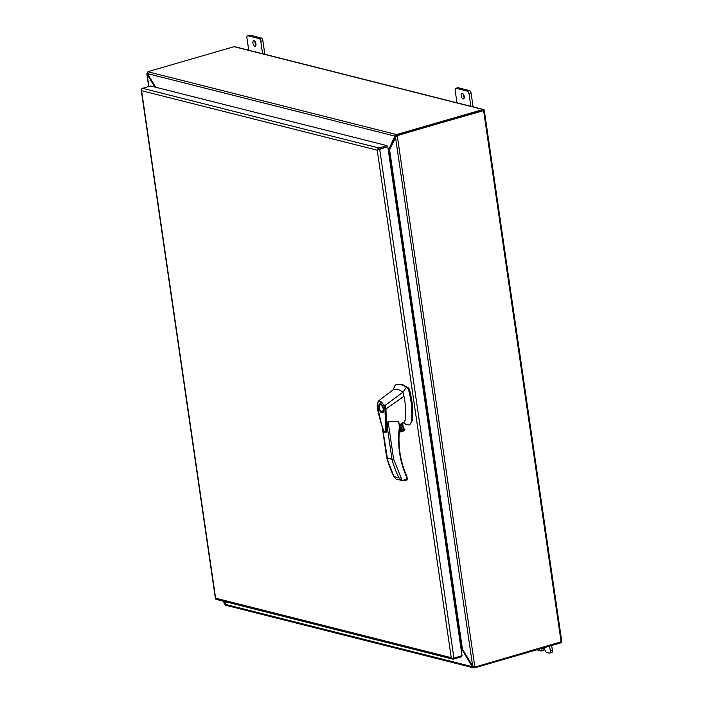 <?xml version="1.0" encoding="UTF-8"?>
<svg xmlns="http://www.w3.org/2000/svg" width="703" height="703" viewBox="0 0 703 703"><rect width="100%" height="100%" fill="white"/><g stroke="black" fill="none" stroke-linecap="round" stroke-linejoin="round"><path stroke-width="1.05" d="M461.44 655.899L461.563 656.76L453.444 659.115A1.889 1.591 -75.8 0 1 451.774 658.342L451.256 657.674L451.774 658.342A1.889 0.448 -8.3 0 0 453.927 658.078L379.717 149.361A1.889 0.448 171.7 0 1 377.555 149.634L377.221 150.187L377.555 149.634A1.889 1.591 -75.8 0 1 378.873 147.99L386.993 145.635L150.679 85.968L142.56 88.323A1.889 1.591 104.2 0 0 141.241 89.966L141.567 90.687L141.241 89.966A1.889 0.448 171.7 0 1 141.198 89.887A1.889 0.448 171.7 0 1 141.294 89.712M215.505 598.42A1.889 0.448 -8.3 0 0 215.408 598.596A1.889 0.448 -8.3 0 0 215.452 598.675L215.601 598.174L215.452 598.675A1.889 1.591 104.2 0 0 216.392 599.466L452.714 659.133M386.993 145.635L387.177 146.839L379.014 149.212M379.717 149.361L387.177 146.839L379.058 149.203M453.927 658.078L462.047 655.723L387.836 147.006M399.445 429.489L402.564 426.317L399.91 424.401M399.462 429.296A2.478 2.083 104.2 0 0 400.824 424.542A2.478 2.083 104.2 0 0 399.875 424.559M402.907 422.573L406.712 424.77L408.874 424.99C410.244 424.568 411.106 423.136 411.448 420.684C412.503 411.132 411.519 400.736 408.487 389.48L406.431 387.177L401.255 384.62L396.527 384.638L395.314 385.095L394.937 386.061M408.874 424.99L409.796 424.717L412.336 420.429C413.39 410.877 412.406 400.473 409.374 389.225L408.68 387.986L402.142 384.365L396.527 384.638M400.095 424.507A2.478 2.083 -75.8 0 1 399.506 428.839M381.826 412.758C378.732 412.213 377.362 402.828 380.534 403.865C383.627 404.41 384.998 413.795 381.826 412.758L382.467 412.758M379.892 403.865L380.534 403.865M380.648 403.9L380.349 404.427M382.555 412.037L383.091 412.318M380.622 404.497C383.68 407.722 384.049 410.262 381.738 412.125C378.68 408.9 378.311 406.36 380.622 404.497L381.184 404.181M383.399 411.8L381.738 412.125M399.506 424.761L404.155 422.187L405.394 419.735C406.202 412.599 405.719 404.787 403.953 396.316L385.965 408.926L386.624 430.869L386.088 432.266M386.158 432.222L388.074 421.255L398.61 421.361L399.638 426.37M403.953 396.316L402.986 392.239L384.919 405.534L385.947 408.944L384.919 408.979L385.666 427.257C386.009 430.939 385.376 432.213 383.75 431.071L381.597 424.717L377.537 406.87M384.919 408.979L384.11 405.912L384.919 405.534L378.82 400.675L393.17 389.761L395.007 385.508M406.431 387.177L402.986 392.239C399.805 389.787 396.826 388.873 394.049 389.488L393.17 389.761M402.432 423.136L403.267 428.812L399.401 429.928M406.958 476.819L407.301 479.191L406.58 480.079L406.246 476.098L406.554 475.667L406.958 476.819L406.246 476.098C399.559 460.86 397.274 444.384 399.383 426.668L399.752 426.659C397.652 444.234 399.919 460.57 406.554 475.667L406.439 475.588M393.592 459.068L402.169 480.527L402.881 480.782L395.859 478.936L393.952 476.608A97.796 82.207 -75.8 0 1 386.914 457.987L391.975 459.27L393.592 459.068L388.074 421.255M387.274 457.468L382.573 428.259M377.353 407.116L377.555 402.67M384.11 405.912C381.457 400.78 379.242 399.919 377.467 403.32M403.39 428.663L402.573 423.065M403.443 428.672L404.673 428.988L399.348 430.535M399.304 431.053L404.893 429.428L404.673 428.988M404.893 429.428L403.759 430.921L399.216 432.24M402.186 480.5L407.134 479.121M387.028 425.359L391.975 459.27A97.796 82.207 104.2 0 0 399.023 477.882L402.169 480.527L404.374 480.764L406.729 480.087M255.954 43.911A2.891 1.406 73.8 0 1 255.242 46.301A2.891 1.406 73.8 0 1 252.922 43.138A2.891 1.406 73.8 0 1 253.634 40.748A2.891 1.406 73.8 0 1 255.954 43.911M255.989 45.001A2.891 1.406 73.8 0 1 254.996 42.54A2.891 1.406 73.8 0 1 254.961 41.451M464.2 96.487A2.891 1.406 73.8 0 1 463.488 98.886A2.891 1.406 73.8 0 1 461.168 95.722A2.891 1.406 73.8 0 1 461.88 93.332A2.891 1.406 73.8 0 1 464.2 96.487M464.235 97.585A2.891 1.406 73.8 0 1 463.242 95.125A2.891 1.406 73.8 0 1 463.207 94.026M484.121 110.485L484.235 110.107A1.424 1.204 104.2 0 0 482.97 109.519L397.933 134.185A3.304 0.791 171.7 0 1 396.413 134.51L396.545 135.424A3.304 0.791 -8.3 0 0 398.065 135.099L483.321 110.714M396.439 136.47L397.309 135.987L396.808 135.855A3.304 2.777 -75.8 0 1 398.065 135.099L483.102 110.433M474.912 666.778A3.304 0.791 171.7 0 1 474.086 666.936L474.217 667.85A3.304 0.791 -8.3 0 0 475.738 667.525L475.632 666.822M483.515 109.51L234.617 46.662A1.424 1.204 104.2 0 0 234.073 46.679L149.027 71.346A3.304 0.791 171.7 0 0 147.929 71.776L147.454 73.622L394.893 136.101L396.545 135.424M561.767 641.619L476.098 666.734A3.304 2.777 -75.8 0 1 474.833 666.76A3.304 2.777 -75.8 0 1 474.736 666.734L472.653 665.934L462.477 649.317L461.809 648.403L461.01 648.632M484.235 110.107L398.566 135.231L397.933 134.185M474.833 666.76L397.309 135.987A3.304 2.777 -75.8 0 1 398.566 135.231M561.732 641.804A1.424 1.204 -75.8 0 1 560.774 642.858L475.738 667.525M473.093 666.462L472.302 666.69L474.217 667.85L472.82 667.437L474.086 666.936L472.917 666.172M225.338 603.763L225.61 601.794M224.099 603.473L225.048 602.989L224.248 603.218L223.985 601.381M147.929 71.776L396.413 134.51L395.2 135.363L395.947 135.661M395.692 135.872L388.68 150.011A1.424 1.204 104.2 0 1 388.355 150.161L388.293 150.178M225.733 605.107L224.863 604.22L225.935 601.873M147.41 72.884L146.83 73.806L147.507 73.718M389.866 148.57L389.067 148.808L395.2 135.363M155.688 87.234L147.454 73.622M396.536 136.268L395.499 137.103L472.653 665.934M396.026 136.733L389.19 150.618L389.585 149.66L462.477 649.317M389.444 150.055L388.355 150.583M462.767 649.792L462.179 649.959L472.302 666.69L224.863 604.22M462.117 648.755L461.405 648.535A1.424 1.204 104.2 0 0 461.335 648.535M147.788 74.184L147.103 74.386L154.836 87.014M224.995 601.636L224.248 603.218M388.056 148.553L389.067 148.808L388.328 149.194L388.68 150.011M388.935 150.433L388.39 150.846M461.669 648.579L461.309 649.475L462.179 649.959L461.168 649.713M461.142 649.51L462.179 649.959M537.312 649.66A2.478 1.204 -106.2 0 0 538.094 650.24L540.915 650.952A2.478 1.204 -106.2 0 0 541.257 650.952A2.478 1.204 -106.2 0 0 541.864 648.904L541.793 648.368M544.588 647.551L544.895 649.669A2.478 1.204 -106.2 0 0 546.547 652.375L549.368 653.087A2.478 1.204 -106.2 0 0 549.711 653.087A2.478 1.204 -106.2 0 0 550.326 651.04L549.605 646.101M551.679 645.495L552.4 650.433A2.478 1.204 73.8 0 1 551.793 652.489L549.711 653.087M543.867 647.762L543.946 648.298A2.478 1.204 73.8 0 1 543.331 650.354L541.257 650.952M470.861 106.311L469.05 93.894L471.124 93.288A2.478 1.204 -106.2 0 0 469.472 90.582L458.189 87.734A2.478 1.204 -106.2 0 0 457.846 87.734L455.772 88.332A2.478 1.204 73.8 0 1 456.115 88.332L458.189 87.734M469.472 90.582L467.398 91.179A2.478 1.204 73.8 0 1 469.05 93.894M467.398 91.179L456.115 88.332M456.976 102.805L455.166 90.388A2.478 1.204 73.8 0 1 455.772 88.332M473.101 106.882L471.124 93.288M262.614 53.736L260.795 41.31L262.869 40.704A2.478 1.204 -106.2 0 0 261.226 37.997L249.943 35.15A2.478 1.204 -106.2 0 0 249.6 35.15L247.526 35.756A2.478 1.204 73.8 0 1 247.869 35.748L249.943 35.15M261.226 37.997L259.152 38.603A2.478 1.204 73.8 0 1 260.795 41.31M259.152 38.603L247.869 35.748M248.73 50.229L246.92 37.804A2.478 1.204 73.8 0 1 247.526 35.756M264.855 54.298L262.869 40.704M451.256 657.674L377.221 150.187L141.567 90.687L215.601 598.174L451.256 657.674M378.873 147.99L142.56 88.323M398.61 421.361L399.383 426.668M407.793 388.241L408.68 387.986M408.487 389.48L409.374 389.225M411.448 420.684L412.336 420.429M393.952 476.608L399.023 477.882M399.216 432.222L403.522 430.974M404.568 430.385L399.234 431.932M474.086 666.936L473.479 666.787M225.18 602.699L225.276 603.315M482.97 109.519L234.073 46.679M483.602 110.564L561.143 642.067M148.869 86.495L147.103 74.386M461.686 648.43L389.075 150.644M552.4 650.433L550.326 651.04M543.946 648.298L541.864 648.904M215.408 598.596L141.198 89.887M378.82 400.675L377.37 402.898L377.239 407.055C378.636 415.921 383.891 432.767 383.381 430.649C384.682 432.468 385.587 433.004 386.114 432.248L386.202 432.196M382.274 427.301L386.729 457.864L394.278 477.469M403.452 428.698L402.626 423.039M484.262 110.169L561.802 641.672M224.521 603.622L225.153 603.719M473.558 667.832L225.294 605.151M224.09 603.455L223.782 601.329M148.684 86.548L146.83 73.859"/></g></svg>

